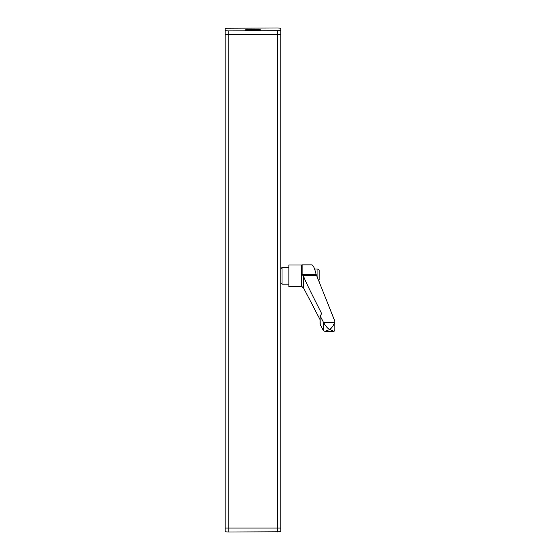 <?xml version="1.0" encoding="UTF-8"?>
<svg xmlns="http://www.w3.org/2000/svg" width="560" height="560" viewBox="0 0 560 560"><rect width="100%" height="100%" fill="white"/><g stroke="black" fill="none" stroke-linecap="round" stroke-linejoin="round"><path stroke-width="0.84" d="M225.12 248.031L225.12 303.233M225.12 258.461L225.12 253.274M225.12 269.633L225.12 253.862M288.855 264.992L288.855 286.643L301.35 286.643L301.35 264.992L288.855 264.992M288.855 267.463L282.044 267.463L282.044 284.172L288.855 284.172M302.127 286.734L303.681 288.183L320.04 319.585M323.603 322.595L334.691 322.595C333.228 325.92 331.646 328.132 329.931 329.231L329.217 329.231C327.537 328.307 325.661 326.095 323.603 322.595A6.244 4.445 180 0 1 323.407 322.245L320.187 315.903L321.664 313.628C308.266 287.105 306.509 283.493 303.681 276.598L302.127 274.295L302.127 264.866L301.35 264.992M320.187 324.688L320.04 315.301L320.04 324.128L323.407 330.575A6.244 4.13 0 0 0 323.603 330.897L324.856 331.303L329.931 329.497L333.753 331.303L334.691 330.897L334.845 329.602M334.88 329.994L334.845 321.195L316.106 274.295C314.692 268.478 313.313 265.335 311.983 264.866L302.127 264.866M317.933 279.202L317.933 269.01L319.172 270.249L319.172 279.867M334.845 321.195L334.691 322.595M225.12 30.681L225.12 34.384L228.214 34.615L225.12 34.384L225.12 528.073L280.812 528.073L225.12 528.073L225.12 531.776L228.214 532L228.214 34.615L277.718 34.615L228.214 34.615L228.214 30.912L225.12 30.681L225.12 28.224L277.718 28L280.812 28.224L280.812 31.927M228.214 30.912L280.812 30.681L280.812 34.384L277.718 34.615L280.812 34.384L280.812 531.776L228.214 532M225.12 529.319L225.12 528.073M280.812 528.073L280.812 529.319M252.966 29.456A8.043 0.588 180 0 1 261.009 30.044A8.043 0.588 180 0 1 252.966 30.639A8.043 0.588 180 0 1 244.923 30.044A8.043 0.588 180 0 1 252.966 29.456M280.812 30.681L280.812 28.224M225.12 31.927L225.12 28.224M251.538 30.226L250.103 30.044L251.538 29.862L255.822 30.044L251.538 30.226L251.538 29.862M254.394 29.862L254.394 30.226M303.681 276.598L303.681 288.183M323.407 322.245L323.407 330.575M302.127 274.295L316.106 274.295M303.086 275.695L316.519 275.695M277.718 30.912L277.718 532M245.539 30.541C246.799 29.939 242.431 29.918 252.966 29.533A6.93 0.511 180 0 1 258.965 30.303A6.93 0.511 180 0 1 246.96 30.303A6.93 0.511 180 0 1 252.966 29.533C263.501 29.918 259.126 29.939 260.393 30.541M280.812 282.933L282.044 284.172M280.812 268.702L282.044 267.463M302.603 286.986L301.35 286.643M319.039 281.946L319.172 281.386M317.933 269.01L314.587 269.01M333.753 331.303L324.856 331.303"/></g></svg>
